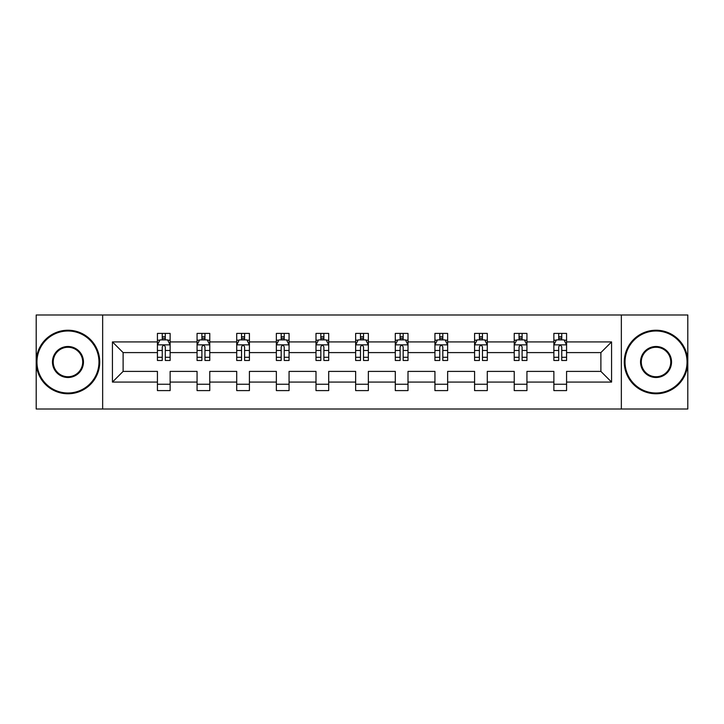 <?xml version="1.0" encoding="UTF-8"?>
<svg xmlns="http://www.w3.org/2000/svg" width="724" height="724" viewBox="0 0 724 724"><rect width="100%" height="100%" fill="white"/><g stroke="black" fill="none" stroke-linecap="round" stroke-linejoin="round"><path stroke-width="1.09" d="M621.346 409.015L687.8 409.015L687.8 314.985L621.346 314.985L621.346 409.015L102.654 409.015L102.654 314.985L36.2 314.985L36.2 409.015L102.654 409.015M566.575 382.073L566.575 371.403L600.884 371.403L611.563 382.073L566.575 382.073L566.575 390.589L553.869 390.589L553.869 382.073L526.936 382.073L526.936 390.589L514.23 390.589L514.23 382.073L487.288 382.073L487.288 390.589L474.582 390.589L474.582 382.073L447.64 382.073L447.64 390.589L434.934 390.589L434.934 382.073L408.001 382.073L408.001 390.589L395.295 390.589L395.295 382.073L368.353 382.073L368.353 390.589L355.647 390.589L355.647 382.073L328.705 382.073L328.705 390.589L315.999 390.589L315.999 382.073L289.066 382.073L289.066 390.589L276.36 390.589L276.36 382.073L249.418 382.073L249.418 390.589L236.712 390.589L236.712 382.073L209.77 382.073L209.77 390.589L197.064 390.589L197.064 382.073L170.131 382.073L170.131 390.589L157.425 390.589L157.425 382.073L112.437 382.073L112.437 341.927L157.425 341.927L157.425 333.411L170.131 333.411L170.131 341.927L197.064 341.927L197.064 333.411L209.77 333.411L209.77 341.927L236.712 341.927L236.712 333.411L249.418 333.411L249.418 341.927L276.36 341.927L276.36 333.411L289.066 333.411L289.066 341.927L315.999 341.927L315.999 333.411L328.705 333.411L328.705 341.927L355.647 341.927L355.647 333.411L368.353 333.411L368.353 341.927L395.295 341.927L395.295 333.411L408.001 333.411L408.001 341.927L434.934 341.927L434.934 333.411L447.64 333.411L447.64 341.927L474.582 341.927L474.582 333.411L487.288 333.411L487.288 341.927L514.23 341.927L514.23 333.411L526.936 333.411L526.936 341.927L553.869 341.927L553.869 333.411L566.575 333.411L566.575 341.927L611.563 341.927L611.563 382.073M621.346 314.985L102.654 314.985M553.869 341.927L553.869 352.597L526.936 352.597L526.936 341.927M526.936 382.073L526.936 371.403L553.869 371.403L553.869 382.073M514.23 341.927L514.23 352.597L487.288 352.597L487.288 341.927M487.288 382.073L487.288 371.403L514.23 371.403L514.23 382.073M474.582 341.927L474.582 352.597L447.64 352.597L447.64 341.927M447.64 382.073L447.64 371.403L474.582 371.403L474.582 382.073M434.934 341.927L434.934 352.597L408.001 352.597L408.001 341.927M408.001 382.073L408.001 371.403L434.934 371.403L434.934 382.073M395.295 341.927L395.295 352.597L368.353 352.597L368.353 341.927M368.353 382.073L368.353 371.403L395.295 371.403L395.295 382.073M355.647 341.927L355.647 352.597L328.705 352.597L328.705 341.927M328.705 382.073L328.705 371.403L355.647 371.403L355.647 382.073M315.999 341.927L315.999 352.597L289.066 352.597L289.066 341.927M289.066 382.073L289.066 371.403L315.999 371.403L315.999 382.073M276.36 341.927L276.36 352.597L249.418 352.597L249.418 341.927M249.418 382.073L249.418 371.403L276.36 371.403L276.36 382.073M236.712 341.927L236.712 352.597L209.77 352.597L209.77 341.927M209.77 382.073L209.77 371.403L236.712 371.403L236.712 382.073M197.064 341.927L197.064 352.597L170.131 352.597L170.131 341.927M170.131 382.073L170.131 371.403L197.064 371.403L197.064 382.073M157.425 341.927L157.425 352.597L123.116 352.597L123.116 371.403L157.425 371.403L157.425 382.073M112.437 341.927L123.116 352.597M600.884 371.403L600.884 352.597L566.575 352.597L566.575 341.927M558.702 339.764L561.752 339.764M519.054 339.764L522.104 339.764M479.406 339.764L482.456 339.764M439.767 339.764L442.817 339.764M400.119 339.764L403.168 339.764M360.48 339.764L363.52 339.764M320.832 339.764L323.881 339.764M281.183 339.764L284.233 339.764M241.544 339.764L244.594 339.764M201.896 339.764L204.946 339.764M162.248 339.764L165.298 339.764M157.425 384.236L170.131 384.236M197.064 384.236L209.77 384.236M236.712 384.236L249.418 384.236M276.36 384.236L289.066 384.236M315.999 384.236L328.705 384.236M355.647 384.236L368.353 384.236M395.295 384.236L408.001 384.236M434.934 384.236L447.64 384.236M474.582 384.236L487.288 384.236M514.23 384.236L526.936 384.236M553.869 384.236L566.575 384.236M123.116 371.403L112.437 382.073M611.563 341.927L600.884 352.597M165.298 336.714L162.248 336.714M159.814 340.199L157.425 340.199L157.425 333.411L162.248 333.411L162.248 339.891M157.425 357.285L157.425 360.48L162.248 360.48L162.248 357.285L157.425 357.285L157.425 352.597M170.131 352.597L170.131 360.48L165.298 360.48L165.298 346.877C164.285 344.923 163.271 344.923 162.248 346.877L162.248 357.285M167.742 340.199L170.131 340.199L170.131 333.411L165.298 333.411L165.298 339.891M170.131 344.977L167.588 339.891L159.968 339.891L157.425 344.977M67.965 330.995A31.005 31.005 0 0 0 36.96 362A31.005 31.005 0 0 0 67.965 393.005A31.005 31.005 0 0 0 98.971 362A31.005 31.005 0 0 0 67.965 330.995M67.965 393.766A31.766 31.766 0 0 1 36.2 362A31.766 31.766 0 0 1 67.965 330.234A31.766 31.766 0 0 1 99.731 362A31.766 31.766 0 0 1 67.965 393.766M67.965 346.497A15.503 15.503 0 0 1 83.468 362A15.503 15.503 0 0 1 67.965 377.503A15.503 15.503 0 0 1 52.463 362A15.503 15.503 0 0 1 67.965 346.497M67.965 376.742A14.742 14.742 0 0 0 82.708 362A14.742 14.742 0 0 0 67.965 347.258A14.742 14.742 0 0 0 53.223 362A14.742 14.742 0 0 0 67.965 376.742M656.034 330.995A31.005 31.005 0 0 0 625.029 362A31.005 31.005 0 0 0 656.034 393.005A31.005 31.005 0 0 0 687.04 362A31.005 31.005 0 0 0 656.034 330.995M656.034 393.766A31.766 31.766 0 0 1 624.269 362A31.766 31.766 0 0 1 656.034 330.234A31.766 31.766 0 0 1 687.8 362A31.766 31.766 0 0 1 656.034 393.766M656.034 346.497A15.503 15.503 0 0 1 671.537 362A15.503 15.503 0 0 1 656.034 377.503A15.503 15.503 0 0 1 640.532 362A15.503 15.503 0 0 1 656.034 346.497M656.034 376.742A14.742 14.742 0 0 0 670.777 362A14.742 14.742 0 0 0 656.034 347.258A14.742 14.742 0 0 0 641.292 362A14.742 14.742 0 0 0 656.034 376.742M204.946 336.714L201.896 336.714M199.453 340.199L197.064 340.199L197.064 333.411L201.896 333.411L201.896 339.891M197.064 357.285L197.064 360.48L201.896 360.48L201.896 357.285L197.064 357.285L197.064 352.597M209.77 352.597L209.77 360.48L204.946 360.48L204.946 346.877C203.933 344.923 202.91 344.923 201.896 346.877L201.896 357.285M207.381 340.199L209.77 340.199L209.77 333.411L204.946 333.411L204.946 339.891M209.77 344.977L207.236 339.891L199.607 339.891L197.064 344.977M244.594 336.714L241.544 336.714M239.101 340.199L236.712 340.199L236.712 333.411L241.544 333.411L241.544 339.891M236.712 357.285L236.712 360.48L241.544 360.48L241.544 357.285L236.712 357.285L236.712 352.597M249.418 352.597L249.418 360.48L244.594 360.48L244.594 346.877C243.572 344.923 242.558 344.923 241.544 346.877L241.544 357.285M247.029 340.199L249.418 340.199L249.418 333.411L244.594 333.411L244.594 339.891M249.418 344.977L246.875 339.891L239.255 339.891L236.712 344.977M284.233 336.714L281.183 336.714M278.749 340.199L276.36 340.199L276.36 333.411L281.183 333.411L281.183 339.891M276.36 357.285L276.36 360.48L281.183 360.48L281.183 357.285L276.36 357.285L276.36 352.597M289.066 352.597L289.066 360.48L284.233 360.48L284.233 346.877C283.22 344.923 282.206 344.923 281.183 346.877L281.183 357.285M286.677 340.199L289.066 340.199L289.066 333.411L284.233 333.411L284.233 339.891M289.066 344.977L286.523 339.891L278.894 339.891L276.36 344.977M323.881 336.714L320.832 336.714M318.388 340.199L315.999 340.199L315.999 333.411L320.832 333.411L320.832 339.891M315.999 357.285L315.999 360.48L320.832 360.48L320.832 357.285L315.999 357.285L315.999 352.597M328.705 352.597L328.705 360.48L323.881 360.48L323.881 346.877C322.868 344.923 321.845 344.923 320.832 346.877L320.832 357.285M326.316 340.199L328.705 340.199L328.705 333.411L323.881 333.411L323.881 339.891M328.705 344.977L326.171 339.891L318.542 339.891L315.999 344.977M363.52 336.714L360.48 336.714M358.036 340.199L355.647 340.199L355.647 333.411L360.48 333.411L360.48 339.891M355.647 357.285L355.647 360.48L360.48 360.48L360.48 357.285L355.647 357.285L355.647 352.597M368.353 352.597L368.353 360.48L363.52 360.48L363.52 346.877C362.507 344.923 361.493 344.923 360.48 346.877L360.48 357.285M365.964 340.199L368.353 340.199L368.353 333.411L363.52 333.411L363.52 339.891M368.353 344.977L365.81 339.891L358.19 339.891L355.647 344.977M403.168 336.714L400.119 336.714M397.684 340.199L395.295 340.199L395.295 333.411L400.119 333.411L400.119 339.891M395.295 357.285L395.295 360.48L400.119 360.48L400.119 357.285L395.295 357.285L395.295 352.597M408.001 352.597L408.001 360.48L403.168 360.48L403.168 346.877C402.155 344.923 401.141 344.923 400.119 346.877L400.119 357.285M405.612 340.199L408.001 340.199L408.001 333.411L403.168 333.411L403.168 339.891M408.001 344.977L405.458 339.891L397.829 339.891L395.295 344.977M442.817 336.714L439.767 336.714M437.323 340.199L434.934 340.199L434.934 333.411L439.767 333.411L439.767 339.891M434.934 357.285L434.934 360.48L439.767 360.48L439.767 357.285L434.934 357.285L434.934 352.597M447.64 352.597L447.64 360.48L442.817 360.48L442.817 346.877C441.803 344.923 440.78 344.923 439.767 346.877L439.767 357.285M445.251 340.199L447.64 340.199L447.64 333.411L442.817 333.411L442.817 339.891M447.64 344.977L445.106 339.891L437.477 339.891L434.934 344.977M482.456 336.714L479.406 336.714M476.971 340.199L474.582 340.199L474.582 333.411L479.406 333.411L479.406 339.891M474.582 357.285L474.582 360.48L479.406 360.48L479.406 357.285L474.582 357.285L474.582 352.597M487.288 352.597L487.288 360.48L482.456 360.48L482.456 346.877C481.442 344.923 480.428 344.923 479.406 346.877L479.406 357.285M484.899 340.199L487.288 340.199L487.288 333.411L482.456 333.411L482.456 339.891M487.288 344.977L484.745 339.891L477.125 339.891L474.582 344.977M522.104 336.714L519.054 336.714M516.619 340.199L514.23 340.199L514.23 333.411L519.054 333.411L519.054 339.891M514.23 357.285L514.23 360.48L519.054 360.48L519.054 357.285L514.23 357.285L514.23 352.597M526.936 352.597L526.936 360.48L522.104 360.48L522.104 346.877C521.09 344.923 520.076 344.923 519.054 346.877L519.054 357.285M524.547 340.199L526.936 340.199L526.936 333.411L522.104 333.411L522.104 339.891M526.936 344.977L524.393 339.891L516.764 339.891L514.23 344.977M561.752 336.714L558.702 336.714M556.258 340.199L553.869 340.199L553.869 333.411L558.702 333.411L558.702 339.891M553.869 357.285L553.869 360.48L558.702 360.48L558.702 357.285L553.869 357.285L553.869 352.597M566.575 352.597L566.575 360.48L561.752 360.48L561.752 346.877C560.738 344.923 559.715 344.923 558.702 346.877L558.702 357.285M564.186 340.199L566.575 340.199L566.575 333.411L561.752 333.411L561.752 339.891M566.575 344.977L564.032 339.891L556.412 339.891L553.869 344.977M170.068 344.85L157.488 344.85M170.131 357.285L165.298 357.285M162.248 350.479L157.425 350.479M170.131 350.479L165.298 350.479M165.298 338.334L162.248 338.334M209.707 344.85L197.127 344.85M209.77 357.285L204.946 357.285M201.896 350.479L197.064 350.479M209.77 350.479L204.946 350.479M204.946 338.334L201.896 338.334M249.355 344.85L236.775 344.85M249.418 357.285L244.594 357.285M241.544 350.479L236.712 350.479M249.418 350.479L244.594 350.479M244.594 338.334L241.544 338.334M289.003 344.85L276.423 344.85M289.066 357.285L284.233 357.285M281.183 350.479L276.36 350.479M289.066 350.479L284.233 350.479M284.233 338.334L281.183 338.334M328.642 344.85L316.062 344.85M328.705 357.285L323.881 357.285M320.832 350.479L315.999 350.479M328.705 350.479L323.881 350.479M323.881 338.334L320.832 338.334M368.29 344.85L355.71 344.85M368.353 357.285L363.52 357.285M360.48 350.479L355.647 350.479M368.353 350.479L363.52 350.479M363.52 338.334L360.48 338.334M407.938 344.85L395.358 344.85M408.001 357.285L403.168 357.285M400.119 350.479L395.295 350.479M408.001 350.479L403.168 350.479M403.168 338.334L400.119 338.334M447.577 344.85L434.997 344.85M447.64 357.285L442.817 357.285M439.767 350.479L434.934 350.479M447.64 350.479L442.817 350.479M442.817 338.334L439.767 338.334M487.225 344.85L474.645 344.85M487.288 357.285L482.456 357.285M479.406 350.479L474.582 350.479M487.288 350.479L482.456 350.479M482.456 338.334L479.406 338.334M526.873 344.85L514.293 344.85M526.936 357.285L522.104 357.285M519.054 350.479L514.23 350.479M526.936 350.479L522.104 350.479M522.104 338.334L519.054 338.334M566.512 344.85L553.932 344.85M566.575 357.285L561.752 357.285M558.702 350.479L553.869 350.479M566.575 350.479L561.752 350.479M561.752 338.334L558.702 338.334"/></g></svg>
